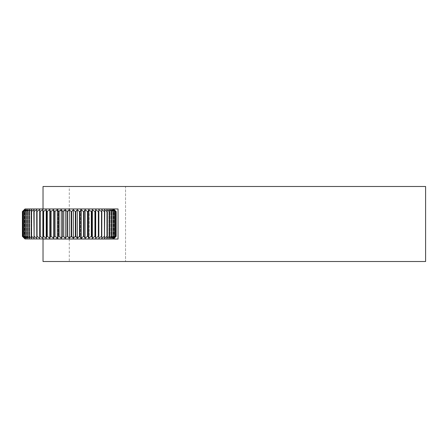 <?xml version="1.0" encoding="UTF-8"?>
<svg xmlns="http://www.w3.org/2000/svg" width="448" height="448" viewBox="0 0 448 448"><rect width="100%" height="100%" fill="white"/><g stroke="black" fill="none" stroke-linecap="round" stroke-linejoin="round"><path stroke-width="0.34" stroke-dasharray="2.24 1.68" d="M69.255 208.958L80.534 208.958L69.255 208.958M69.255 239.042L80.534 239.042L69.255 239.042M80.534 261.509L58.033 261.509L80.534 261.509M25.026 208.958L118.042 208.958L118.042 239.042L43.03 239.042L43.03 261.509L125.546 261.509L125.546 186.491L43.03 186.491L43.03 208.958L113.54 208.958L43.03 208.958M125.546 186.491L425.6 186.491L425.6 261.509L125.546 261.509L125.546 186.491M378.717 186.491L397.471 186.491L378.717 186.491M153.675 186.491L172.43 186.491L153.675 186.491M95.318 236.398L95.318 211.523L95.318 236.398L95.715 238.252L95.715 209.67L95.318 211.523M95.234 211.585L94.842 236.398L94.987 211.585M94.842 211.523L92.35 209.67L91.7 211.585L89.152 209.938L89.152 237.989L88.67 237.989L88.67 209.938L89.152 209.938M88.67 209.938L87.92 211.585L87.5 211.585L85.086 209.67L83.989 211.585L83.552 211.585L81.25 209.67L79.94 211.585L79.492 211.585L77.314 209.67L75.802 211.585L75.348 211.585L73.315 209.67L71.613 211.585L71.159 211.585L69.283 209.67L67.407 211.585L66.954 211.585L65.251 209.67L62.765 211.585L61.253 209.67L58.626 211.585L57.322 209.67L54.578 211.585L53.48 209.67L50.646 211.585L49.773 209.67L46.866 211.585L46.217 209.67L43.266 211.585L42.851 209.67L39.872 211.585L39.698 209.67L36.719 211.585L36.781 209.67L33.83 211.585L34.126 209.67L31.22 211.585L31.752 209.67L28.918 211.585L29.68 209.67L26.942 211.585L27.933 209.67L25.312 211.585L26.516 209.67L24.03 211.585L25.441 209.67L23.111 211.585L24.718 209.67L22.568 211.585L24.36 209.67L22.4 211.585L22.4 236.342L24.36 238.252L24.36 209.67L24.36 238.252L22.568 236.342L22.568 211.585M115.998 211.585L115.998 236.342L114.212 238.252L116.166 236.342L116.166 211.585L114.212 209.67L115.998 211.585L113.848 209.67L115.455 211.585L113.126 209.67L114.537 211.585L112.056 209.67L113.26 211.585L110.634 209.67L111.625 211.585L108.886 209.67L109.648 211.585L106.814 209.67L107.346 211.585L104.446 209.67L104.742 211.585L101.791 209.67L101.847 211.585L98.874 209.67L98.694 211.585L98.336 211.585L95.715 209.67M91.7 211.585L91.7 236.342L92.35 238.252L94.842 236.398M92.35 238.252L92.35 209.67M87.92 211.585L87.92 236.342L88.67 237.989M69.283 210.834L58.033 210.834L69.283 210.834M69.283 208.958L56.157 208.958L82.41 208.958L69.283 208.958L69.283 186.491M69.283 237.087L80.534 237.087L69.283 237.087M113.54 238.963L25.026 238.963M63.218 211.585L63.218 236.342L65.251 238.252L65.251 209.67M65.251 238.252L66.954 236.342L66.954 211.585M59.074 211.585L59.074 236.342L61.253 238.252L61.253 209.67M61.253 238.252L62.765 236.342L62.765 211.585M55.014 211.585L55.014 236.342L57.322 238.252L57.322 209.67M57.322 238.252L58.626 236.342L58.626 211.585M51.066 211.585L51.066 236.342L53.48 238.252L53.48 209.67M53.48 238.252L54.578 236.342L54.578 211.585M47.27 211.585L47.27 236.342L49.773 238.252L49.773 209.67M49.773 238.252L50.646 236.342L50.646 211.585M43.646 211.585L43.646 236.342L46.217 238.252L46.217 209.67M46.217 238.252L46.866 236.342L46.866 211.585M40.23 211.585L40.23 236.342L42.851 238.252L42.851 209.67M42.851 238.252L43.266 236.342L43.266 211.585M37.05 211.585L37.05 236.342L39.698 238.252L39.698 209.67M39.698 238.252L39.872 211.585M34.126 211.585L34.126 236.342L36.781 238.252L36.719 211.585M31.489 211.585L31.489 236.342L34.126 238.252L34.126 209.67L34.126 238.252L33.83 211.585M29.154 211.585L29.154 236.342L31.752 238.252L31.752 209.67L31.752 238.252L31.22 236.342L31.22 211.585M27.143 211.585L27.143 236.342L29.68 238.252L29.68 209.67L29.68 238.252L28.918 236.342L28.918 211.585M25.469 211.585L25.469 236.342L27.933 238.252L27.933 209.67L27.933 238.252L26.942 236.342L26.942 211.585M24.153 211.585L24.153 236.342L26.516 238.252L26.516 209.67L26.516 238.252L25.312 236.342L25.312 211.585M23.195 211.585L23.195 236.342L25.441 238.252L25.441 209.67L25.441 238.252L24.03 236.342L24.03 211.585M22.607 211.585L22.607 236.342L24.718 238.252L24.718 209.67L24.718 238.252L23.111 236.342L23.111 211.585M101.847 211.585L101.791 238.252L101.791 209.67L101.791 238.252L104.44 236.342L104.44 211.585M104.742 211.585L104.446 238.252L104.446 209.67L104.446 238.252L107.078 236.342L107.078 211.585M107.346 211.585L107.346 236.342L106.814 238.252L106.814 209.67L106.814 238.252L109.413 236.342L109.413 211.585M109.648 211.585L109.648 236.342L108.886 238.252L108.886 209.67L108.886 238.252L111.423 236.342L111.423 211.585M111.625 211.585L111.625 236.342L110.634 238.252L110.634 209.67L110.634 238.252L113.098 236.342L113.098 211.585M113.26 211.585L113.26 236.342L112.056 238.252L112.056 209.67L112.056 238.252L114.419 236.342L114.419 211.585M114.537 211.585L114.537 236.342L113.126 238.252L113.126 209.67L113.126 238.252L115.371 236.342L115.371 211.585M115.455 211.585L115.455 236.342L113.848 238.252L113.848 209.67L113.848 238.252L115.959 236.342L115.959 211.585M114.212 238.252L114.212 209.67L114.212 238.252M98.694 211.585L98.874 238.252L98.874 209.67M98.874 238.252L101.517 236.342L101.517 211.585M95.715 238.252L98.336 236.342L98.336 211.585M89.152 237.989L91.297 236.342L91.297 211.585M83.989 211.585L83.989 236.342L85.086 238.252L85.086 209.67M85.086 238.252L87.5 236.342L87.5 211.585M79.94 211.585L79.94 236.342L81.25 238.252L81.25 209.67M81.25 238.252L83.552 236.342L83.552 211.585M75.802 211.585L75.802 236.342L77.314 238.252L77.314 209.67M77.314 238.252L79.492 236.342L79.492 211.585M71.613 211.585L71.613 236.342L73.315 238.252L73.315 209.67M73.315 238.252L75.348 236.342L75.348 211.585M67.407 211.585L67.407 236.342L69.283 238.252L71.159 236.342L71.613 236.342M71.159 236.342L71.159 211.585M75.348 236.342L75.802 236.342M79.492 236.342L79.94 236.342M83.552 236.342L83.989 236.342M87.5 236.342L87.92 236.342M91.297 236.342L91.7 236.342M98.336 236.342L98.694 236.342M101.517 236.342L101.847 236.342M104.44 236.342L104.742 236.342M33.83 236.342L34.126 236.342M36.719 236.342L37.05 236.342M39.872 236.342L40.23 236.342M43.266 236.342L43.646 236.342M46.866 236.342L47.27 236.342M50.646 236.342L51.066 236.342M54.578 236.342L55.014 236.342M58.626 236.342L59.074 236.342M62.765 236.342L63.218 236.342M69.283 238.252L69.283 209.67M66.954 236.342L67.407 236.342M69.283 239.042L69.283 261.509M80.534 239.042L80.534 208.958M58.033 238.963L58.033 208.958M82.41 238.963L80.534 237.087L80.534 210.834L82.41 208.958M56.157 238.963L58.033 237.087L58.033 210.834L56.157 208.958"/><path stroke-width="0.67" d="M43.03 186.491L425.6 186.491L425.6 261.509L43.03 261.509L43.03 239.042L118.042 239.042L118.042 208.958L43.03 208.958L43.03 186.491M43.03 208.958L25.026 208.958L22.4 211.585L24.36 209.67L22.568 211.585L24.718 209.67L23.111 211.585L25.441 209.67L24.03 211.585L26.516 209.67L25.312 211.585L27.933 209.67L26.942 211.585L29.68 209.67L28.918 211.585L31.752 209.67L31.22 211.585L34.126 209.67L33.83 211.585L36.781 209.67L36.719 211.585L39.698 209.67L39.872 211.585L42.851 209.67L43.266 211.585L46.217 209.67L46.866 211.585L49.773 209.67L50.646 211.585L53.48 209.67L54.578 211.585L57.322 209.67L58.626 211.585L61.253 209.67L62.765 211.585L65.251 209.67L66.954 211.585L67.407 211.585L69.283 209.67L71.159 211.585L71.613 211.585L73.315 209.67L75.348 211.585L75.802 211.585L77.314 209.67L79.492 211.585L79.94 211.585L81.25 209.67L83.552 211.585L83.989 211.585L85.086 209.67L87.5 211.585L87.92 211.585L88.794 209.67L91.297 211.585L91.7 211.585L92.35 209.67L94.92 211.585L95.301 211.585L95.715 209.67L98.336 211.585L98.694 211.585L98.874 209.67L101.517 211.585L101.847 211.585L101.791 209.67L104.44 211.585L104.742 211.585L104.446 209.67L107.078 211.585L106.814 209.67L109.413 211.585L108.886 209.67L111.625 211.585L110.634 209.67L113.26 211.585L112.056 209.67L114.537 211.585L113.126 209.67L115.455 211.585L113.848 209.67L115.998 211.585L114.212 209.67L116.166 211.585L116.166 236.342L114.212 238.252L115.998 236.342L115.998 211.585M22.568 211.585L22.568 236.342L24.36 238.252L22.4 236.342L25.026 238.963L113.54 238.963L116.166 236.342L116.166 211.585L113.54 208.958M22.4 236.342L22.4 211.585L22.4 236.342M23.111 211.585L23.111 236.342L24.718 238.252L22.607 236.342L22.607 211.585M24.03 211.585L24.03 236.342L25.441 238.252L23.195 236.342L23.195 211.585M25.312 211.585L25.312 236.342L26.516 238.252L24.153 236.342L24.153 211.585M26.942 211.585L26.942 236.342L27.933 238.252L25.469 236.342L25.469 211.585M28.918 211.585L28.918 236.342L29.68 238.252L27.143 236.342L27.143 211.585M31.22 211.585L31.22 236.342L31.752 238.252L29.154 236.342L29.154 211.585M33.83 211.585L34.126 238.252L31.489 236.342L31.489 211.585M36.719 211.585L36.781 238.252L34.126 236.342L34.126 211.585M39.872 211.585L39.698 238.252L39.698 209.67M39.698 238.252L37.05 236.342L37.05 211.585M43.266 211.585L43.266 236.342L42.851 238.252L42.851 209.67M42.851 238.252L40.23 236.342L40.23 211.585M46.866 211.585L46.866 236.342L46.217 238.252L46.217 209.67M46.217 238.252L43.646 236.342L43.646 211.585M50.646 211.585L50.646 236.342L49.773 238.252L49.773 209.67M49.773 238.252L47.27 236.342L47.27 211.585M54.578 211.585L54.578 236.342L53.48 238.252L53.48 209.67M53.48 238.252L51.066 236.342L51.066 211.585M58.626 211.585L58.626 236.342L57.322 238.252L57.322 209.67M57.322 238.252L55.014 236.342L55.014 211.585M62.765 211.585L62.765 236.342L61.253 238.252L61.253 209.67M61.253 238.252L59.074 236.342L59.074 211.585M66.954 211.585L66.954 236.342L65.251 238.252L65.251 209.67M65.251 238.252L63.218 236.342L63.218 211.585M71.159 211.585L71.159 236.342L69.283 238.252L69.283 209.67M69.283 238.252L67.407 236.342L67.407 211.585M75.348 211.585L75.348 236.342L73.315 238.252L73.315 209.67M73.315 238.252L71.613 236.342L71.613 211.585M79.492 211.585L79.492 236.342L77.314 238.252L77.314 209.67M77.314 238.252L75.802 236.342L75.802 211.585M83.552 211.585L83.552 236.342L81.25 238.252L81.25 209.67M81.25 238.252L79.94 236.342L79.94 211.585M87.5 211.585L87.5 236.342L85.086 238.252L85.086 209.67M85.086 238.252L83.989 236.342L83.989 211.585M91.297 211.585L91.297 236.342L88.794 238.252L88.794 209.67M88.794 238.252L87.92 236.342L87.92 211.585M94.92 211.585L94.92 236.342L92.35 238.252L92.35 209.67M92.35 238.252L91.7 236.342L91.7 211.585M98.336 211.585L98.336 236.342L95.715 238.252L95.715 209.67M95.715 238.252L95.301 236.342L95.301 211.585M101.517 211.585L101.517 236.342L98.874 238.252L98.874 209.67M98.874 238.252L98.694 211.585M104.44 211.585L104.44 236.342L101.791 238.252L101.847 211.585M107.078 211.585L107.078 236.342L104.446 238.252L104.742 211.585M109.413 211.585L109.413 236.342L106.814 238.252L107.346 236.342L107.346 211.585M111.423 211.585L111.423 236.342L108.886 238.252L109.648 236.342L109.648 211.585M113.098 211.585L113.098 236.342L110.634 238.252L111.625 236.342L111.625 211.585M114.419 211.585L114.419 236.342L112.056 238.252L113.26 236.342L113.26 211.585M115.371 211.585L115.371 236.342L113.126 238.252L114.537 236.342L114.537 211.585M115.959 211.585L115.959 236.342L113.848 238.252L115.455 236.342L115.455 211.585M104.742 236.342L104.44 236.342M101.847 236.342L101.517 236.342M98.694 236.342L98.336 236.342M95.301 236.342L94.92 236.342M91.7 236.342L91.297 236.342M87.92 236.342L87.5 236.342M83.989 236.342L83.552 236.342M79.94 236.342L79.492 236.342M75.802 236.342L75.348 236.342M71.613 236.342L71.159 236.342M67.407 236.342L66.954 236.342M63.218 236.342L62.765 236.342M59.074 236.342L58.626 236.342M55.014 236.342L54.578 236.342M51.066 236.342L50.646 236.342M47.27 236.342L46.866 236.342M43.646 236.342L43.266 236.342M40.23 236.342L39.872 236.342M37.05 236.342L36.719 236.342M34.126 236.342L33.83 236.342"/></g></svg>
